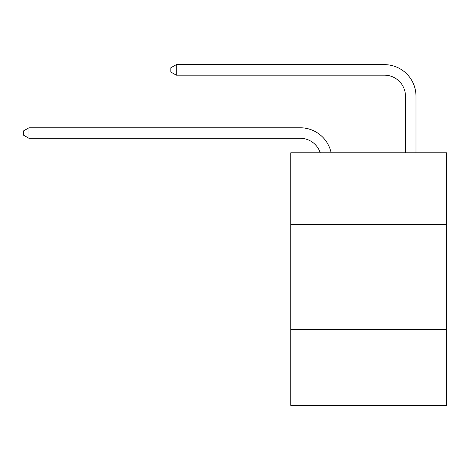 <?xml version="1.0" encoding="UTF-8"?>
<svg xmlns="http://www.w3.org/2000/svg" width="470" height="470" viewBox="0 0 470 470"><rect width="100%" height="100%" fill="white"/><g stroke="black" fill="none" stroke-linecap="round" stroke-linejoin="round"><path stroke-width="0.7" d="M446.5 224.372L446.5 152.821L290.771 152.821L290.771 224.372L446.5 224.372L446.5 405.357L290.771 405.357L290.771 224.372M446.5 329.593L290.771 329.593M300.236 138.298A21.044 21.044 -12.4 0 1 320.246 152.821A21.044 21.044 -12.4 0 0 300.236 138.298A21.044 21.044 -12.4 0 1 320.246 152.821A21.044 21.044 -12.4 0 0 300.236 138.298A21.044 21.044 -12.4 0 1 320.246 152.821A21.044 21.044 -12.4 0 0 300.236 138.298A21.044 21.044 -12.4 0 1 320.246 152.821A21.044 21.044 -12.4 0 0 300.236 138.298A21.044 21.044 -12.4 0 1 320.246 152.821A21.044 21.044 -12.4 0 0 300.236 138.298A21.044 21.044 -12.4 0 1 320.246 152.821A21.044 21.044 -12.4 0 0 300.236 138.298A21.044 21.044 -12.4 0 1 320.246 152.821A21.044 21.044 -12.4 0 0 300.236 138.298A21.044 21.044 -12.4 0 1 320.246 152.821A21.044 21.044 -12.4 0 0 300.236 138.298A21.044 21.044 -12.4 0 1 320.246 152.821A21.044 21.044 -12.4 0 0 300.236 138.298A21.044 21.044 -12.4 0 1 320.246 152.821A21.044 21.044 -12.4 0 0 300.236 138.298A21.044 21.044 -12.4 0 1 320.246 152.821A21.044 21.044 -12.4 0 0 300.236 138.298A21.044 21.044 -12.4 0 1 320.246 152.821A21.044 21.044 -12.4 0 0 300.236 138.298A21.044 21.044 -12.4 0 1 320.246 152.821A21.044 21.044 -12.4 0 0 300.236 138.298A21.044 21.044 -12.4 0 1 320.246 152.821A21.044 21.044 -12.4 0 0 300.236 138.298A21.044 21.044 -12.4 0 1 320.246 152.821A21.044 21.044 -12.4 0 0 300.236 138.298A21.044 21.044 -12.4 0 1 320.246 152.821A21.044 21.044 -12.4 0 0 300.236 138.298A21.044 21.044 -12.4 0 1 320.246 152.821A21.044 21.044 -12.4 0 0 300.236 138.298A21.044 21.044 -12.4 0 1 320.246 152.821A21.044 21.044 -12.4 0 0 300.236 138.298A21.044 21.044 -12.4 0 1 320.246 152.821A21.044 21.044 -12.4 0 0 300.236 138.298A21.044 21.044 -12.4 0 1 320.246 152.821A21.044 21.044 -12.4 0 0 300.236 138.298A21.044 21.044 -12.4 0 1 320.246 152.821A21.044 21.044 -12.4 0 0 300.236 138.298L28.97 138.298L23.5 135.143L23.5 130.936L28.97 127.775L300.236 127.775A31.566 31.566 167.6 0 1 331.127 152.821M405.463 152.821L405.463 96.209A21.044 21.044 0 0 0 384.419 75.165L176.285 75.165L170.816 72.01L170.816 67.797L176.285 64.643L384.419 64.643A31.566 31.566 0 0 1 415.985 96.209L415.985 152.821M28.97 138.298L28.97 127.775L300.236 127.775M405.463 96.209A21.044 21.044 0 0 0 384.419 75.165A21.044 21.044 0 0 1 405.463 96.209A21.044 21.044 0 0 0 384.419 75.165A21.044 21.044 0 0 1 405.463 96.209A21.044 21.044 0 0 0 384.419 75.165A21.044 21.044 0 0 1 405.463 96.209A21.044 21.044 0 0 0 384.419 75.165A21.044 21.044 0 0 1 405.463 96.209A21.044 21.044 0 0 0 384.419 75.165A21.044 21.044 0 0 1 405.463 96.209A21.044 21.044 0 0 0 384.419 75.165A21.044 21.044 0 0 1 405.463 96.209A21.044 21.044 0 0 0 384.419 75.165A21.044 21.044 0 0 1 405.463 96.209A21.044 21.044 0 0 0 384.419 75.165A21.044 21.044 0 0 1 405.463 96.209A21.044 21.044 0 0 0 384.419 75.165A21.044 21.044 0 0 1 405.463 96.209A21.044 21.044 0 0 0 384.419 75.165A21.044 21.044 0 0 1 405.463 96.209A21.044 21.044 0 0 0 384.419 75.165A21.044 21.044 0 0 1 405.463 96.209A21.044 21.044 0 0 0 384.419 75.165A21.044 21.044 0 0 1 405.463 96.209A21.044 21.044 0 0 0 384.419 75.165A21.044 21.044 0 0 1 405.463 96.209A21.044 21.044 0 0 0 384.419 75.165A21.044 21.044 0 0 1 405.463 96.209A21.044 21.044 0 0 0 384.419 75.165A21.044 21.044 0 0 1 405.463 96.209A21.044 21.044 0 0 0 384.419 75.165A21.044 21.044 0 0 1 405.463 96.209A21.044 21.044 0 0 0 384.419 75.165A21.044 21.044 0 0 1 405.463 96.209A21.044 21.044 0 0 0 384.419 75.165A21.044 21.044 0 0 1 405.463 96.209A21.044 21.044 0 0 0 384.419 75.165A21.044 21.044 0 0 1 405.463 96.209A21.044 21.044 0 0 0 384.419 75.165A21.044 21.044 0 0 1 405.463 96.209A21.044 21.044 0 0 0 384.419 75.165M176.285 75.165L176.285 64.643L384.419 64.643"/></g></svg>
